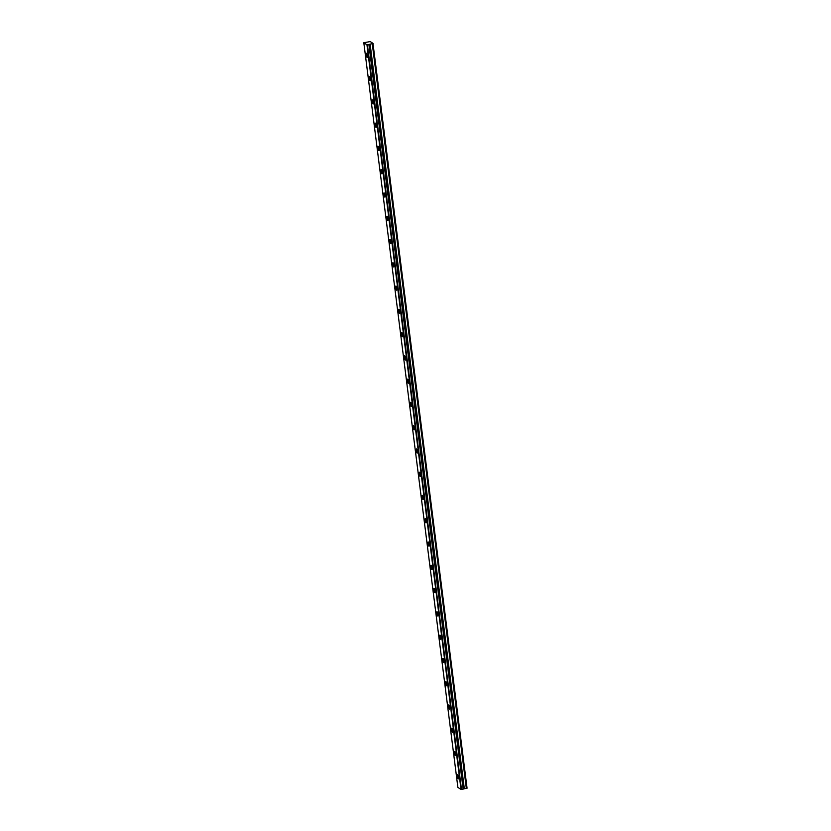 <?xml version="1.0" encoding="UTF-8"?>
<svg xmlns="http://www.w3.org/2000/svg" width="831" height="831" viewBox="0 0 831 831"><rect width="100%" height="100%" fill="white"/><g stroke="black" fill="none" stroke-linecap="round" stroke-linejoin="round"><path stroke-width="1.25" d="M367.499 55.833A2.119 0.571 -101.4 0 0 366.429 53.329A2.119 0.571 -101.4 0 0 366.191 54.981A2.119 0.571 -101.4 0 0 367.271 57.484A2.119 0.571 -101.4 0 0 367.499 55.833M458.629 777.214A2.119 0.571 -101.4 0 0 457.559 774.71A2.119 0.571 -101.4 0 0 457.33 776.362A2.119 0.571 -101.4 0 0 458.4 778.865A2.119 0.571 -101.4 0 0 458.629 777.214M455.689 753.946A2.119 0.571 -101.4 0 0 454.619 751.442A2.119 0.571 -101.4 0 0 454.391 753.094A2.119 0.571 -101.4 0 0 455.461 755.597A2.119 0.571 -101.4 0 0 455.689 753.946M452.75 730.678A2.119 0.571 -101.4 0 0 451.68 728.174A2.119 0.571 -101.4 0 0 451.451 729.815A2.119 0.571 -101.4 0 0 452.521 732.319A2.119 0.571 -101.4 0 0 452.75 730.678M449.81 707.399A2.119 0.571 -101.4 0 0 448.74 704.896A2.119 0.571 -101.4 0 0 448.511 706.547A2.119 0.571 -101.4 0 0 449.581 709.051A2.119 0.571 -101.4 0 0 449.81 707.399M446.87 684.131A2.119 0.571 -101.4 0 0 445.8 681.628A2.119 0.571 -101.4 0 0 445.572 683.279A2.119 0.571 -101.4 0 0 446.642 685.783A2.119 0.571 -101.4 0 0 446.87 684.131M443.931 660.863A2.119 0.571 -101.4 0 0 442.861 658.36A2.119 0.571 -101.4 0 0 442.632 660.011A2.119 0.571 -101.4 0 0 443.702 662.515A2.119 0.571 -101.4 0 0 443.931 660.863M440.991 637.595A2.119 0.571 -101.4 0 0 439.921 635.092A2.119 0.571 -101.4 0 0 439.692 636.743A2.119 0.571 -101.4 0 0 440.762 639.247A2.119 0.571 -101.4 0 0 440.991 637.595M438.051 614.317A2.119 0.571 -101.4 0 0 436.981 611.813A2.119 0.571 -101.4 0 0 436.753 613.465A2.119 0.571 -101.4 0 0 437.823 615.968A2.119 0.571 -101.4 0 0 438.051 614.317M435.112 591.049A2.119 0.571 -101.4 0 0 434.042 588.545A2.119 0.571 -101.4 0 0 433.813 590.197A2.119 0.571 -101.4 0 0 434.883 592.7A2.119 0.571 -101.4 0 0 435.112 591.049M432.172 567.781A2.119 0.571 -101.4 0 0 431.102 565.277A2.119 0.571 -101.4 0 0 430.874 566.929A2.119 0.571 -101.4 0 0 431.943 569.432A2.119 0.571 -101.4 0 0 432.172 567.781M429.232 544.513A2.119 0.571 -101.4 0 0 428.162 542.009A2.119 0.571 -101.4 0 0 427.934 543.661A2.119 0.571 -101.4 0 0 429.004 546.164A2.119 0.571 -101.4 0 0 429.232 544.513M426.293 521.234A2.119 0.571 -101.4 0 0 425.223 518.731A2.119 0.571 -101.4 0 0 424.994 520.383A2.119 0.571 -101.4 0 0 426.064 522.886A2.119 0.571 -101.4 0 0 426.293 521.234M423.353 497.966A2.119 0.571 -101.4 0 0 422.283 495.463A2.119 0.571 -101.4 0 0 422.055 497.115A2.119 0.571 -101.4 0 0 423.124 499.618A2.119 0.571 -101.4 0 0 423.353 497.966M420.413 474.698A2.119 0.571 -101.4 0 0 419.343 472.195A2.119 0.571 -101.4 0 0 419.115 473.847A2.119 0.571 -101.4 0 0 420.185 476.35A2.119 0.571 -101.4 0 0 420.413 474.698M417.474 451.43A2.119 0.571 -101.4 0 0 416.404 448.927A2.119 0.571 -101.4 0 0 416.175 450.579A2.119 0.571 -101.4 0 0 417.245 453.082A2.119 0.571 -101.4 0 0 417.474 451.43M414.534 428.162A2.119 0.571 -101.4 0 0 413.464 425.659A2.119 0.571 -101.4 0 0 413.236 427.3A2.119 0.571 -101.4 0 0 414.305 429.804A2.119 0.571 -101.4 0 0 414.534 428.162M411.594 404.884A2.119 0.571 -101.4 0 0 410.524 402.381A2.119 0.571 -101.4 0 0 410.296 404.032A2.119 0.571 -101.4 0 0 411.366 406.536A2.119 0.571 -101.4 0 0 411.594 404.884M408.655 381.616A2.119 0.571 -101.4 0 0 407.585 379.113A2.119 0.571 -101.4 0 0 407.356 380.764A2.119 0.571 -101.4 0 0 408.426 383.268A2.119 0.571 -101.4 0 0 408.655 381.616M405.715 358.348A2.119 0.571 -101.4 0 0 404.645 355.845A2.119 0.571 -101.4 0 0 404.417 357.496A2.119 0.571 -101.4 0 0 405.486 360A2.119 0.571 -101.4 0 0 405.715 358.348M402.775 335.08A2.119 0.571 -101.4 0 0 401.705 332.577A2.119 0.571 -101.4 0 0 401.477 334.228A2.119 0.571 -101.4 0 0 402.547 336.732A2.119 0.571 -101.4 0 0 402.775 335.08M399.836 311.802A2.119 0.571 -101.4 0 0 398.766 309.298A2.119 0.571 -101.4 0 0 398.537 310.95A2.119 0.571 -101.4 0 0 399.607 313.453A2.119 0.571 -101.4 0 0 399.836 311.802M396.896 288.534A2.119 0.571 -101.4 0 0 395.826 286.03A2.119 0.571 -101.4 0 0 395.598 287.682A2.119 0.571 -101.4 0 0 396.667 290.185A2.119 0.571 -101.4 0 0 396.896 288.534M393.956 265.266A2.119 0.571 -101.4 0 0 392.886 262.762A2.119 0.571 -101.4 0 0 392.658 264.414A2.119 0.571 -101.4 0 0 393.728 266.917A2.119 0.571 -101.4 0 0 393.956 265.266M391.017 241.998A2.119 0.571 -101.4 0 0 389.947 239.494A2.119 0.571 -101.4 0 0 389.718 241.146A2.119 0.571 -101.4 0 0 390.788 243.649A2.119 0.571 -101.4 0 0 391.017 241.998M388.077 218.719A2.119 0.571 -101.4 0 0 387.007 216.216A2.119 0.571 -101.4 0 0 386.779 217.867A2.119 0.571 -101.4 0 0 387.848 220.371A2.119 0.571 -101.4 0 0 388.077 218.719M385.137 195.451A2.119 0.571 -101.4 0 0 384.067 192.948A2.119 0.571 -101.4 0 0 383.839 194.599A2.119 0.571 -101.4 0 0 384.909 197.103A2.119 0.571 -101.4 0 0 385.137 195.451M382.198 172.183A2.119 0.571 -101.4 0 0 381.128 169.68A2.119 0.571 -101.4 0 0 380.899 171.331A2.119 0.571 -101.4 0 0 381.969 173.835A2.119 0.571 -101.4 0 0 382.198 172.183M379.258 148.915A2.119 0.571 -101.4 0 0 378.188 146.412A2.119 0.571 -101.4 0 0 377.96 148.063A2.119 0.571 -101.4 0 0 379.029 150.567A2.119 0.571 -101.4 0 0 379.258 148.915M376.318 125.647A2.119 0.571 -101.4 0 0 375.248 123.144A2.119 0.571 -101.4 0 0 375.02 124.785A2.119 0.571 -101.4 0 0 376.09 127.288A2.119 0.571 -101.4 0 0 376.318 125.647M373.379 102.369A2.119 0.571 -101.4 0 0 372.309 99.865A2.119 0.571 -101.4 0 0 372.08 101.517A2.119 0.571 -101.4 0 0 373.15 104.02A2.119 0.571 -101.4 0 0 373.379 102.369M370.439 79.101A2.119 0.571 -101.4 0 0 369.369 76.597A2.119 0.571 -101.4 0 0 369.141 78.249A2.119 0.571 -101.4 0 0 370.211 80.752A2.119 0.571 -101.4 0 0 370.439 79.101M372.444 43.69L466.845 788.276L372.257 43.7L466.336 788.349L464.321 788.754L370.138 44.157L464.321 788.754M372.257 43.7L370.252 44.105M457.881 787.404L363.812 42.745L366.949 44.791L461.018 789.45L457.881 787.404M464.207 788.806L463.137 789.097L369.068 44.438L370.138 44.157M372.994 43.544L467.064 788.203L372.776 43.628M363.812 42.745L370.211 41.56L373.119 43.461M369.068 44.438L366.949 44.791M368.881 44.5L463.137 789.097M462.96 789.149L461.018 789.45M367.406 44.801L461.475 789.45M463.532 788.941L369.463 44.292M369.276 44.344L463.345 788.993"/></g></svg>
